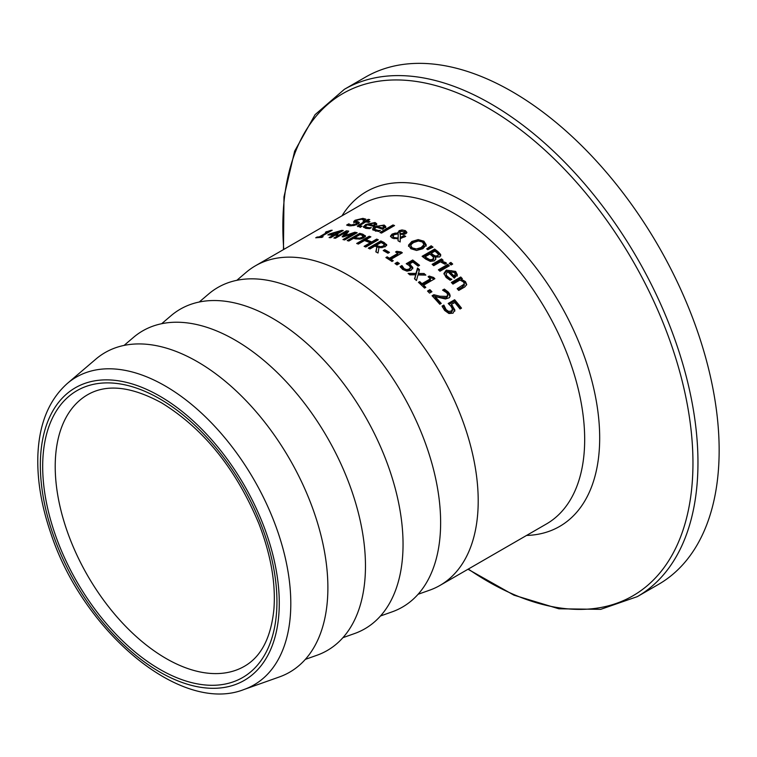 <?xml version="1.0" encoding="UTF-8"?>
<svg xmlns="http://www.w3.org/2000/svg" width="757" height="757" viewBox="0 0 757 757"><rect width="100%" height="100%" fill="white"/><g stroke="black" fill="none" stroke-linecap="round" stroke-linejoin="round"><path stroke-width="1.14" d="M451.446 304.437L454.777 309.802L453.036 313.171L448.92 313.512L444.614 310.427L442.041 306.102L443.82 305.08A184.547 106.548 60 0 1 443.943 305.222L446.091 309.622L448.664 311.401L451.342 311.023L452.44 309.093L450.964 306.254L448.182 303.472L454.645 299.744A184.547 106.548 60 0 1 461.515 308.146L460.038 308.998A184.547 106.548 -120 0 0 454.787 302.507L451.446 304.437L451.446 305.809L454.777 311.193M449.109 304.295L454.645 301.097A183.071 105.696 60 0 1 460.758 308.582M442.504 307.2L443.82 306.443A183.071 105.696 60 0 1 443.943 306.585L446.091 311.004L448.664 312.792L451.342 312.414L452.449 310.72L452.44 309.093M452.44 309.547L452.44 310.484M454.645 299.744L454.645 301.097M454.777 310.938L454.815 310.389M448.664 311.401L448.664 312.792M444.624 307.21L444.624 308.572M443.943 305.222L443.943 306.585M443.82 305.08L443.82 306.443M356.717 222.719L356.717 221.394L358.629 221.971L359.357 222.672L358.846 223.457L354.162 225.463L349.753 225.832L346.621 225.084L348.712 223.883A184.547 106.548 60 0 1 348.835 223.883L351.078 224.999L355.96 224.025L356.339 222.776L353.68 221.555L355.128 220.23L362.925 218.357L365.839 219.17L363.843 220.325A184.547 106.548 -120 0 0 363.729 220.306L361.591 219.199L357.039 220.183L356.717 221.394L356.187 220.978L356.216 222.416L358.903 223.41M363.303 219.71L364.562 219.909M353.68 222.889L356.187 221.035M356.793 224.63L356.339 222.776M348.021 225.614L348.712 225.217A183.071 105.696 60 0 1 348.835 225.217L349.195 225.794M348.835 223.883L348.835 225.217M348.712 223.883L348.712 225.217M363.615 227.412L366.445 225.359M369.302 227.734L371.223 227.639A184.547 106.548 60 0 1 371.318 227.668L369.596 228.661L365.593 228.302L363.36 226.826L365.726 224.479L375.084 222.511L376.759 223.788L373.721 226.419A184.547 106.548 -120 0 0 367.221 224.857L365.896 225.823L365.735 226.958L369.302 227.734L369.302 228.652M367.4 224.895L368.422 224.488M374.658 223.675L376.759 225.037M365.536 226.523L365.934 228.377M373.39 226.57L374.743 225.34L374.743 224.091L373.693 223.239L368.422 224.167A184.547 106.548 60 0 1 373.39 225.321L374.762 223.958L374.762 225.236M373.39 225.321L373.39 226.334M368.422 224.167L368.422 225.122M359.651 226.854L360.398 227.412M365.934 221.933L367.041 221.29M364.155 222.208L364.391 222.066A183.071 105.696 60 0 1 365.252 222.17M357.872 226.674L359.679 225.539M361.969 226.182A184.547 106.548 60 0 1 362.064 226.201L360.635 227.015L357.342 226.106L364.155 221.669A184.547 106.548 -120 0 0 363.086 221.527L364.391 220.77A184.547 106.548 60 0 1 365.461 220.912L368.157 219.35A184.547 106.548 60 0 1 369.747 219.587L367.041 221.139A184.547 106.548 60 0 1 369.955 221.64L368.65 222.397A184.547 106.548 -120 0 0 365.735 221.896L359.651 225.577L361.969 226.248M359.651 225.577L360.398 227.015M367.041 221.139L367.041 222.113M368.157 219.35L368.157 220.495M365.461 220.912L365.461 222.056M364.391 220.77L364.391 222.066M364.155 221.669L364.155 222.813M372.624 229.674L377.488 226.646M378.368 230.478L380.288 230.478A184.547 106.548 60 0 1 380.383 230.516L378.661 231.51L372.841 229.929L372.917 228.027L374.791 226.627L384.149 225.047L385.824 226.561L382.787 229.286A184.547 106.548 -120 0 0 376.286 227.147L374.952 228.141L374.81 229.399L378.368 230.478L378.368 231.481M383.506 226.106L385.824 227.791M374.601 228.888L374.601 230.128L375.529 231.112M377.488 226.457A184.547 106.548 60 0 1 382.455 228.046L383.827 226.627L383.827 227.876L383.808 226.769L382.758 225.766L380.137 225.605L377.488 226.457L377.488 227.516M382.455 228.046L382.455 229.163M382.455 229.276L383.808 228.008M400.283 238.72L404.068 236.714A183.071 105.696 60 0 1 404.617 237.007M404.711 231.538L406.736 232.938M397.964 232.967L399.119 231.897L401.976 231.15M390.593 236.686L392.041 235.332L395.088 234.348M398.078 240.811L398.106 238.843L392.24 238.105L390.461 236.175L392.041 234.121L395.088 233.128L398.012 233.09L398.012 233.809M403.509 234.443L404.806 233.506L404.777 231.623L400.841 231.405L400.027 232.219L400.179 234.727M398.116 239.24L398.21 233.818L394.179 234.689L392.921 236.127L394.066 237.537L398.116 238.029L398.106 239.24M392.921 236.241L392.921 237.452L394 238.71M400.027 232.219L400.179 233.525L402.45 233.553L402.45 234.49M402.45 233.553L404.881 232.011M398.116 238.029L398.21 233.818M397.851 232.323L398.012 233.09L399.119 230.686L401.976 229.939L401.976 230.97M401.976 229.939L405.336 230.592L406.906 232.352L405.903 233.676L403.708 234.415L400.377 234.254L400.179 241.966A184.547 106.548 -120 0 0 398.031 240.783L398.106 238.843M400.283 237.518L404.068 235.512L404.068 236.714M404.068 235.512A184.547 106.548 60 0 1 405.714 236.383L400.273 238.54M392.968 224.952A184.547 106.548 60 0 1 394.558 225.558L381.471 233.109A184.547 106.548 -120 0 0 379.891 232.503L392.968 224.952L392.968 226.173A183.071 105.696 60 0 1 393.28 226.286M381.168 232.995L392.968 226.173M435.228 257.096L435.881 258.771L434.452 260.815L430.317 261.373L425.699 259.074A184.547 106.548 -120 0 0 422.103 256.311L434.632 249.072A184.547 106.548 60 0 1 437.953 251.627L440.735 254.541L439.722 256.945L435.228 257.096L435.786 259.377M423.021 257.002L434.632 250.293A183.071 105.696 60 0 1 437.953 252.847L440.782 255.894M425.197 256.755A184.547 106.548 60 0 1 426.541 257.796L429.91 259.746L432.644 259.424L433.581 257.475L431.708 255.544A184.547 106.548 -120 0 0 429.825 254.078L425.197 256.755L425.197 257.976A183.071 105.696 60 0 1 426.541 259.017L429.91 260.976L432.644 260.654L433.581 258.705M431.216 253.273L431.216 254.494A183.071 105.696 60 0 1 433.099 255.97L435.436 257.257L437.754 256.888L438.426 254.39L436.477 252.393A184.547 106.548 -120 0 0 434.878 251.163L431.216 253.273A184.547 106.548 60 0 1 433.099 254.74L435.436 256.027L437.754 255.658L438.426 254.39M429.91 259.746L429.91 260.976M433.733 259.358L433.581 257.475M434.632 249.072L434.632 250.293M418.167 239.6L423.892 241.19L426.238 244.88L422.908 248.712L416.587 250.453L410.843 248.722L408.506 245.173L411.836 241.474L418.167 239.6L418.167 240.811L423.892 242.391L426.238 246.091M408.506 246.375L411.836 242.685L418.167 240.811M423.939 245.836L423.977 244.218L423.939 245.836L421.176 248.722L412.291 249.11L411.269 248.211L410.796 245.741L412.291 247.899L416.369 248.987L421.176 247.511L423.939 244.625L422.463 242.022L418.384 240.991L413.568 242.543L411.373 244.265L410.796 245.741M439.221 270.561L447.784 265.622A183.071 105.696 60 0 1 448.523 266.303M447.784 264.373A184.547 106.548 60 0 1 449.365 265.821L439.968 271.243A184.547 106.548 -120 0 0 438.379 269.795L447.784 264.373L447.784 265.622M431.178 245.798A184.547 106.548 60 0 1 433.042 247.151L427.8 249.696A184.547 106.548 -120 0 0 426.664 248.873L431.178 245.798L431.178 247.019A183.071 105.696 60 0 1 432.039 247.643M427.525 249.498L431.178 247.019M451.787 279.172A184.547 106.548 60 0 1 451.882 279.267L450.16 280.27L446.157 277.497L443.924 273.419L446.289 270.126L455.648 271.413L457.323 274.734L454.285 278.16A184.547 106.548 -120 0 0 447.784 271.706L446.1 273.902L446.384 276.447L449.866 279.655L449.866 278.368L451.787 279.324M443.99 274.062L446.289 271.385L455.648 272.69L457.323 276.021M448.986 271.015A184.547 106.548 60 0 1 453.954 275.889L455.307 274.261L454.257 272.075L451.636 270.665L448.986 271.015L448.986 272.283A183.071 105.696 60 0 1 453.954 277.176L455.326 275.302M453.954 275.889L453.954 277.176M446.1 274.025L446.781 275.832L449.866 278.368M441.719 261.061L445.882 262.67L446.469 263.266L444.823 264.212A184.547 106.548 -120 0 0 444.747 264.146L440.394 261.827L433.723 265.679A184.547 106.548 -120 0 0 432.133 264.325L441.539 258.894A184.547 106.548 60 0 1 443.119 260.247L441.719 261.061L441.719 262.13M441.719 262.3L445.882 263.919M441.539 258.894L441.539 260.134A183.071 105.696 60 0 1 442.258 260.749M433.004 265.064L441.539 260.134M461.297 280.592L465.451 282.919L466.634 284.925M452.156 283.279L460.758 278.311A183.071 105.696 60 0 1 461.543 279.134M457.938 289.553L462.508 286.912L464.306 285.361L464.306 284.481M460.758 277.005A184.547 106.548 60 0 1 462.338 278.671L461.297 279.276L465.451 281.595L466.7 284.518L464.836 286.922L458.733 290.451A184.547 106.548 -120 0 0 457.152 288.672L464.306 284.026L463.539 282.011L459.963 280.043L452.941 284.102A184.547 106.548 -120 0 0 451.352 282.437L460.758 277.005L460.758 278.311M461.297 279.276L461.297 280.535M450.888 262.424A184.547 106.548 60 0 1 452.686 264.07L451.04 265.016A184.547 106.548 -120 0 0 449.242 263.379L450.888 262.424L450.888 263.682A183.071 105.696 60 0 1 451.844 264.553M450.084 264.146L450.888 263.682M335.417 235.266L336.363 234.717M333.402 235.578A183.071 105.696 60 0 1 334.329 235.626M339.647 231.51L330.535 234.159A184.547 106.548 60 0 1 334.745 234.329L339.647 231.51L339.647 232.56M334.745 234.329L334.745 235.389M330.535 234.159L330.535 234.973M329.636 233.904L341.691 230.374A184.547 106.548 60 0 1 343.233 230.488L336.363 234.452A184.547 106.548 60 0 1 337.859 234.594L336.505 235.37A184.547 106.548 -120 0 0 335.01 235.238L330.705 237.717A184.547 106.548 -120 0 0 329.096 237.594L333.402 235.115A184.547 106.548 -120 0 0 327.866 234.925L329.636 233.904L329.636 234.944M341.691 230.374L341.691 231.377M336.363 234.452L336.363 235.361M333.402 235.115L333.402 236.165M317.003 237.064A184.547 106.548 60 0 1 319.274 236.865L327.677 232.02A184.547 106.548 -120 0 0 325.396 232.219L330.885 230.327A184.547 106.548 60 0 1 332.181 230.251L320.892 236.771A184.547 106.548 60 0 1 323.116 236.686L321.839 237.424A184.547 106.548 -120 0 0 315.726 237.802L317.003 237.064L317.003 237.679M319.274 236.865L319.274 237.528M327.677 232.02L327.677 232.853M320.892 236.771L320.892 237.452M330.885 230.327L330.885 230.999M326.551 231.557L326.551 232.106M353.765 233.847L354.853 233.478A183.071 105.696 60 0 1 355.591 233.639M346.242 232.219L346.422 232.115A183.071 105.696 60 0 1 347.709 232.276M343.091 236.922L346.242 233.307L346.242 232.02L335.455 238.247A184.547 106.548 -120 0 0 333.894 238.048L346.422 230.819L346.422 232.115M344.549 239.941L353.765 234.613L353.765 233.355L343.158 236.941A184.547 106.548 -120 0 0 342.145 236.761L346.242 232.02M346.422 230.819A184.547 106.548 60 0 1 348.703 231.122L344.851 236.354M344.851 235.654L354.853 232.21L354.853 233.478M354.853 232.21A184.547 106.548 60 0 1 357.162 232.73L344.634 239.96A184.547 106.548 -120 0 0 342.968 239.581L353.765 233.355M365.347 236.496L365.347 235.664L363.843 237.887L359.963 239.127L354.919 238.729A184.547 106.548 -120 0 0 353.51 238.332L348.845 241.029A184.547 106.548 -120 0 0 347.179 240.584L359.707 233.355A184.547 106.548 60 0 1 362.849 234.216L365.432 236.07M361.6 235.105A183.071 105.696 60 0 1 362.849 235.455L365.347 236.903M359.707 233.355L359.707 234.604A183.071 105.696 60 0 1 359.887 234.651M348.655 240.981L359.707 234.604M354.929 237.509A184.547 106.548 60 0 1 356.064 237.83L359.49 238.19L362.054 237.348L363.067 235.957L361.307 235.02A184.547 106.548 -120 0 0 359.925 234.623L354.929 237.509L354.929 238.729M361.704 238.767L363.067 237.196M359.49 238.19L359.49 239.174M369.482 248.712L380.837 242.155A183.071 105.696 60 0 1 384.064 243.669L386.59 245.647M376.068 251.986L376.872 246.981A184.547 106.548 -120 0 0 374.961 246.072L369.974 248.949A184.547 106.548 -120 0 0 368.309 248.173L380.837 240.944L380.837 242.155M381.963 247.747L384.329 246.044L384.282 244.568L382.72 243.338A184.547 106.548 -120 0 0 381.064 242.543L376.352 245.268A184.547 106.548 60 0 1 377.809 245.968L380.724 246.706L380.724 247.766M376.352 245.268L376.352 246.479A183.071 105.696 60 0 1 377.809 247.17L378.983 247.653M380.724 246.706L383.411 245.93L384.282 244.568M380.837 240.944A184.547 106.548 60 0 1 384.064 242.458L386.704 244.965M386.59 245.495L386.59 244.435L385.275 246.754L379.002 247.539L378.008 253.018A184.547 106.548 -120 0 0 375.841 251.863L376.872 246.981M370.239 242.798A184.547 106.548 -120 0 0 364.477 240.537L358.345 244.076A184.547 106.548 -120 0 0 356.679 243.48L369.208 236.25A184.547 106.548 60 0 1 370.873 236.837L365.953 239.676A184.547 106.548 60 0 1 371.725 241.937L376.636 239.098A184.547 106.548 60 0 1 378.301 239.808L365.773 247.047A184.547 106.548 -120 0 0 364.108 246.337L370.239 242.798L370.239 244.009L365.328 246.848M357.995 243.943L369.208 237.471A183.071 105.696 60 0 1 369.558 237.594M369.208 236.25L369.208 237.471M376.636 239.098L376.636 240.319A183.071 105.696 60 0 1 377.09 240.508M371.725 241.937L371.725 243.158L376.636 240.319M365.953 239.676L365.953 240.906A183.071 105.696 60 0 1 371.725 243.158M384.282 251.154L384.736 250.889A183.071 105.696 60 0 1 388.436 252.97M384.736 249.678A184.547 106.548 60 0 1 389.477 252.374L387.953 253.254A184.547 106.548 -120 0 0 383.212 250.558L384.736 249.678L384.736 250.889M396.706 251.324L401.04 251.93A184.547 106.548 60 0 1 402.336 252.762L391.047 259.282A184.547 106.548 60 0 1 393.271 260.739L391.994 261.487A184.547 106.548 -120 0 0 385.881 257.569L387.168 256.831L387.168 258.042A183.071 105.696 60 0 1 389.439 259.452L397.832 254.607L397.832 253.406A184.547 106.548 -120 0 0 395.561 251.986L396.706 251.324L396.706 252.526L401.04 253.141A183.071 105.696 60 0 1 401.352 253.34M387.168 256.831A184.547 106.548 60 0 1 389.439 258.251L389.439 259.452M389.439 258.251L397.832 253.406M391.047 259.282L391.047 260.493A183.071 105.696 60 0 1 392.296 261.307M401.04 251.93L401.04 253.141M395.93 264.174L397.378 263.341A183.071 105.696 60 0 1 398.437 264.089M397.378 262.13A184.547 106.548 60 0 1 399.384 263.54L396.99 264.922A184.547 106.548 -120 0 0 394.984 263.512L397.378 262.13L397.378 263.341M401.872 265.565A184.547 106.548 60 0 1 401.995 265.66L404.143 268.65L406.717 269.615L409.395 268.934L410.493 267.335L409.017 265.414L406.235 263.729L412.697 260.001A184.547 106.548 60 0 1 419.567 265.31L418.091 266.161A184.547 106.548 -120 0 0 412.839 262.054L409.499 263.985L412.83 267.524L411.089 270.296L406.973 271.157L402.667 269.464L400.093 266.596L401.872 265.565L401.872 266.786A183.071 105.696 60 0 1 401.995 266.871L404.143 269.87L406.717 270.836L409.395 270.164L410.493 267.675M400.661 267.486L401.872 266.786M401.995 265.66L401.995 266.871M402.677 267.051L402.677 268.262M406.717 269.615L406.717 270.836M410.493 267.335L410.493 268.555M409.499 263.985L409.499 265.205L412.83 268.754M412.697 260.001L412.697 261.222A183.071 105.696 60 0 1 418.678 265.821M407.332 264.316L412.697 261.222M418.224 273.523L424.052 273.514A184.547 106.548 60 0 1 425.85 275.103L417.978 274.933L416.454 280.535A184.547 106.548 -120 0 0 414.514 278.813L415.763 274.8L409.887 274.867A184.547 106.548 -120 0 0 408.089 273.391L416 273.4L417.514 267.987A184.547 106.548 60 0 1 419.454 269.577L418.224 274.763L424.052 274.753A183.071 105.696 60 0 1 424.403 275.065M409.584 274.611L416 274.64L417.514 269.218A183.071 105.696 60 0 1 419.151 270.561M414.817 279.078L415.763 274.8M416 273.4L416 274.64M417.514 267.987L417.514 269.218M424.052 273.514L424.052 274.753M429.247 276.068L433.591 277.469A184.547 106.548 60 0 1 434.887 278.699L423.598 285.209A184.547 106.548 60 0 1 425.822 287.357L424.545 288.095A184.547 106.548 -120 0 0 418.432 282.323L419.709 281.585L419.709 282.834A183.071 105.696 60 0 1 421.98 284.954L430.383 280.099L430.383 278.841A184.547 106.548 -120 0 0 428.102 276.731L429.247 276.068L429.247 277.327L433.591 278.727A183.071 105.696 60 0 1 434.054 279.172M419.709 281.585A184.547 106.548 60 0 1 421.98 283.686L421.98 284.954M421.98 283.686L430.383 278.841M423.598 285.209L423.598 286.477A183.071 105.696 60 0 1 424.999 287.83M433.591 277.469L433.591 278.727M428.339 291.88L429.919 290.962A183.071 105.696 60 0 1 431.13 292.193M429.919 289.676A184.547 106.548 60 0 1 431.935 291.729L429.541 293.11A184.547 106.548 -120 0 0 427.525 291.057L429.919 289.676L429.919 290.962M444.368 289.079L448.324 292.107L449.705 294.066L450.15 295.826L449.403 297.681L445.466 298.987L435.086 296.593A184.547 106.548 60 0 1 441.236 303.434L439.789 304.267A184.547 106.548 -120 0 0 432.067 295.75L433.837 294.719L433.837 296.025L439.883 297.558L446.829 297.728L447.784 294.937L446.753 292.808L442.675 290.205A184.547 106.548 -120 0 0 442.58 290.111L444.368 289.079L444.368 290.385L448.324 293.432L450.074 296.47M432.862 296.593L433.837 296.025M433.837 294.719L439.883 296.233L446.829 296.394L447.775 294.795M435.086 296.593L435.086 297.898A183.071 105.696 60 0 1 440.46 303.879M443.82 290.697L444.368 290.385M418.082 594.283L429.683 590.167A184.547 106.548 -120 0 0 439.987 585.416A184.547 106.548 -120 0 0 478.206 500.945A184.547 106.548 -120 0 0 397.652 315.224A184.547 106.548 -120 0 0 255.45 265.783A184.547 106.548 -120 0 0 246.186 272.331L236.818 280.327M467.996 569.245L513.927 595.163L558.855 608.789L600.689 609.347L637.299 596.639L658.486 584.404A292.902 169.114 -120 0 0 719.15 450.311A292.902 169.114 -120 0 0 591.293 155.545A292.902 169.114 -120 0 0 365.584 77.072L344.388 89.307L315.073 114.657L294.643 151.163L283.979 196.886L283.459 249.611M244.076 689.476L279.352 676.957A184.547 106.548 -120 0 0 327.885 587.735A184.547 106.548 -120 0 0 240.858 395.409A184.547 106.548 -120 0 0 95.855 359.121L67.373 383.421C48.817 399.999 38.976 424.185 37.85 455.979C37.14 480.165 41.417 505.79 50.681 532.871C82.768 631.31 180.743 714.665 244.076 689.476A177.706 102.592 -120 0 0 290.802 603.556A177.706 102.592 -120 0 0 165.149 385.919A177.706 102.592 -120 0 0 67.373 383.421M380.497 615.98L392.098 611.864A184.547 106.548 -120 0 0 440.631 522.642A184.547 106.548 -120 0 0 353.604 330.317A184.547 106.548 -120 0 0 208.601 294.028L199.233 302.024M342.921 637.678L354.522 633.562A184.547 106.548 -120 0 0 403.046 544.34A184.547 106.548 -120 0 0 316.019 352.014A184.547 106.548 -120 0 0 171.016 315.726L161.657 323.722M305.336 659.375L316.937 655.259A184.547 106.548 -120 0 0 365.47 566.037A184.547 106.548 -120 0 0 278.444 373.712A184.547 106.548 -120 0 0 133.44 337.423L124.072 345.419M452.648 305.771L452.648 307.143M451.342 311.023L451.342 312.414M446.091 309.622L446.091 311.004M362.925 218.357L362.925 219.483M358.629 221.971L358.629 223.287M355.128 220.23L355.128 221.564M355.96 224.025L355.96 224.952M351.078 224.999L351.078 225.87M365.726 224.479L365.726 225.747M375.084 222.511L375.084 223.769M366.956 227.497L366.956 228.529M358.941 224.678L358.941 225.965M374.791 226.627L374.791 227.866M384.149 225.047L384.149 226.277M376.021 230.071L376.021 231.207M404.096 232.938L404.096 234.14M394.066 237.537L394.066 238.729M405.336 230.592L405.336 231.793M399.119 230.686L399.119 231.897M395.088 233.128L395.088 234.273M392.041 234.121L392.041 235.332M433.099 254.74L433.099 255.97M435.436 256.027L435.436 257.106M437.754 255.658L437.754 256.888M426.541 257.796L426.541 259.017M432.644 259.424L432.644 260.654M437.953 251.627L437.953 252.847M423.892 241.19L423.892 242.391M411.836 241.474L411.836 242.685M421.176 247.511L421.176 248.722M447.519 276.674L447.519 277.961M455.648 271.413L455.648 272.69M446.289 270.126L446.289 271.385M445.882 262.67L445.882 263.606M465.451 281.595L465.451 282.919M462.508 285.578L462.508 286.912M362.849 234.216L362.849 235.455M362.054 237.348L362.054 238.578M356.064 237.83L356.064 239.013M377.809 245.968L377.809 247.17M383.411 245.93L383.411 247.142M384.064 242.458L384.064 243.669M404.143 268.65L404.143 269.87M409.395 268.934L409.395 270.164M410.701 264.808L410.701 266.029M439.883 296.233L439.883 297.558M446.829 296.394L446.829 297.728M447.775 295.069L447.775 296.129M448.324 292.107L448.324 293.432M255.45 265.783L361.912 204.314A184.547 106.548 60 0 1 454.181 213.455A184.547 106.548 60 0 1 584.678 439.476A184.547 106.548 60 0 1 546.45 523.958L439.987 585.416M55.214 466.463A156.784 90.518 60 0 1 87.68 394.69C106.794 383.685 131.444 386.42 161.648 402.894C203.718 428.746 236.165 469.085 258.979 523.91C270.892 554.9 275.87 583.325 273.911 609.196C271.015 637.649 261.203 656.669 244.473 666.255A156.784 90.518 60 0 1 123.646 624.251A156.784 90.518 60 0 1 55.214 466.463M283.78 249.422A289.988 167.429 60 0 1 282.844 226.286A289.988 167.429 60 0 1 487.896 107.891A289.988 167.429 60 0 1 692.958 463.057A289.988 167.429 60 0 1 468.318 569.065M637.299 596.639A292.902 169.114 -120 0 0 697.963 462.546A292.902 169.114 -120 0 0 490.839 103.813A292.902 169.114 -120 0 0 344.388 89.307M526.541 535.445A193.281 111.591 -120 0 0 599.686 437.943A193.281 111.591 -120 0 0 463.01 201.22A193.281 111.591 -120 0 0 342.003 215.811M159.812 398.844A165.641 95.637 -120 0 0 42.685 466.463A165.641 95.637 -120 0 0 159.812 669.339A165.641 95.637 -120 0 0 276.939 601.711A165.641 95.637 -120 0 0 159.812 398.844M279.276 603.055A168.943 97.539 60 0 1 159.812 672.027A168.943 97.539 60 0 1 40.348 465.12A168.943 97.539 60 0 1 159.812 396.148A168.943 97.539 60 0 1 279.276 603.055M359.584 227.024L359.584 225.737M399.961 232.654L399.961 233.866M363.123 236.241L363.123 237.443"/></g></svg>
